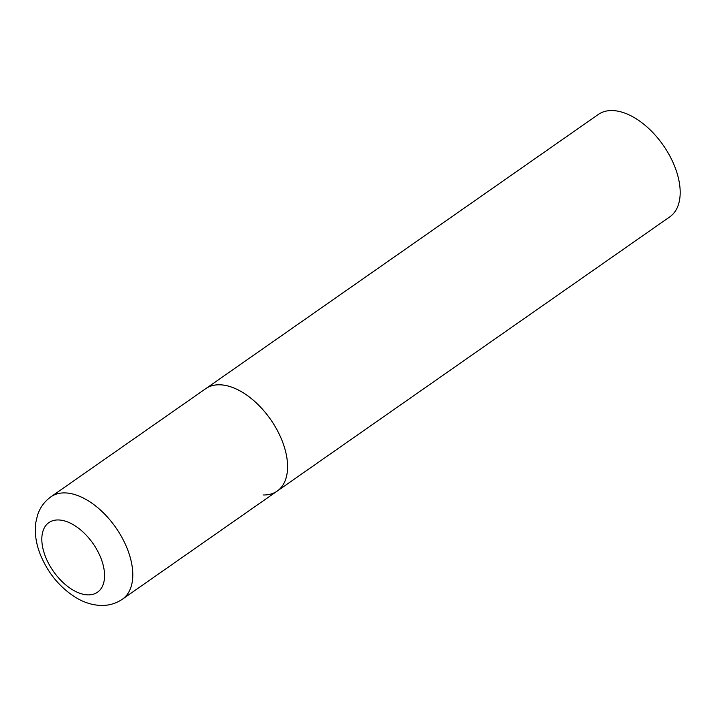 <?xml version="1.0" encoding="UTF-8"?>
<svg xmlns="http://www.w3.org/2000/svg" width="716" height="716" viewBox="0 0 716 716"><rect width="100%" height="100%" fill="white"/><g stroke="black" fill="none" stroke-linecap="round" stroke-linejoin="round"><path stroke-width="1.07" d="M277.208 491.078L669.809 216.841A62.435 35.576 55.1 0 0 669.746 155.846A62.435 35.576 55.1 0 0 612.466 110.568A62.435 35.576 55.1 0 0 598.299 114.462L50.899 496.823A62.435 35.576 -124.9 0 1 127.439 549.163A62.435 35.576 -124.9 0 1 122.409 599.202L277.208 491.078A62.435 35.576 -124.9 0 0 282.238 441.038A62.435 35.576 -124.9 0 0 205.698 388.699A62.435 35.576 55.1 0 1 219.866 384.805A62.435 35.576 55.1 0 1 277.137 430.074A62.435 35.576 55.1 0 1 277.208 491.078A62.435 35.576 55.1 0 1 263.041 494.971M45.457 556.627A42.459 24.192 -124.9 0 0 87.871 594.871A42.459 24.192 -124.9 0 0 100.929 558.194A42.459 24.192 -124.9 0 0 58.515 519.959A42.459 24.192 -124.9 0 0 45.457 556.627M122.409 599.202C115.804 603.669 108.474 605.745 100.428 605.432C92.203 605.011 84.264 602.541 76.603 598.021C60.171 587.899 48.079 573.4 40.32 554.515C35.988 543.605 34.475 532.964 35.8 522.608L37.483 515.323C39.962 507.653 44.437 501.486 50.899 496.823"/></g></svg>
